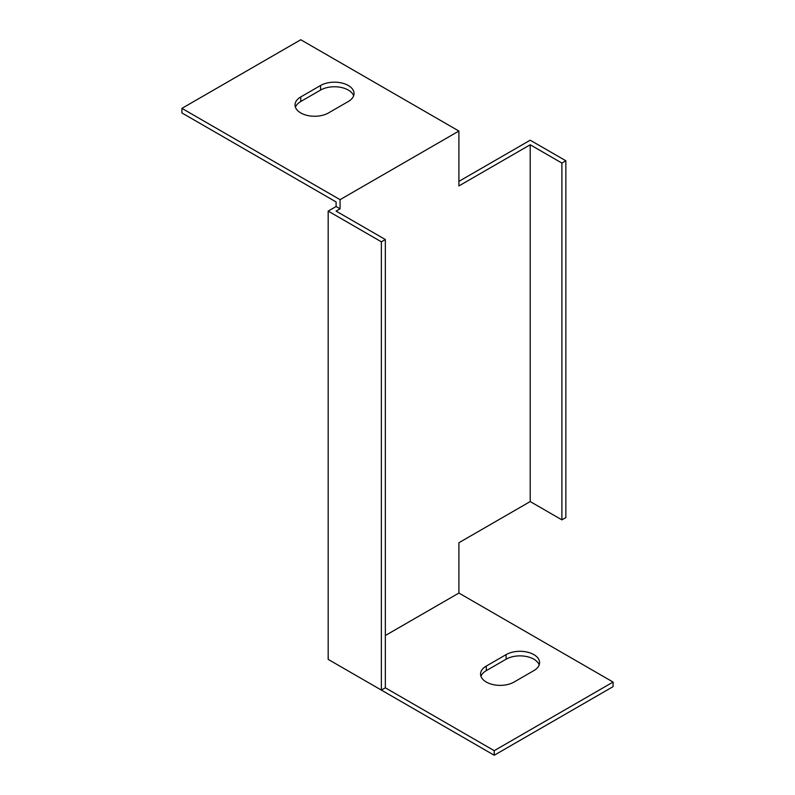 <?xml version="1.0" encoding="UTF-8"?>
<svg xmlns="http://www.w3.org/2000/svg" width="795" height="795" viewBox="0 0 795 795"><rect width="100%" height="100%" fill="white"/><g stroke="black" fill="none" stroke-linecap="round" stroke-linejoin="round"><path stroke-width="1.19" d="M385.337 635.523L458.904 593.05L458.904 542.737L530.205 501.566L530.205 144.77L458.904 185.941L458.904 131.046L340.061 199.664L340.061 208.807L336.096 211.102L385.337 239.524L385.337 687.804L381.371 690.09L328.176 659.373L328.176 211.102L381.371 241.809L381.371 690.09M340.061 208.807L336.096 206.521L328.176 211.102M336.096 206.521L336.096 201.95L181.926 112.94L181.926 108.359L340.061 199.664M530.205 501.566L561.896 519.86L561.896 163.064L565.861 160.779L530.205 140.198L458.904 181.369M336.096 663.954L494.232 755.25L613.074 686.642L613.074 682.06L458.904 593.05M353.646 95.788A19.607 11.319 0 0 0 340.061 87.231A19.607 11.319 0 0 0 320.574 90.064L300.768 101.502A19.607 11.319 0 0 0 295.432 107.216M539.189 664.908A19.607 11.319 0 0 0 525.604 656.352A19.607 11.319 0 0 0 506.117 659.194L486.311 670.622A19.607 11.319 0 0 0 480.975 676.346M561.896 519.86L565.861 517.575L565.861 160.779M561.896 163.064L530.205 144.77M385.337 239.524L381.371 241.809M181.926 108.359L300.768 39.75L458.904 131.046M320.574 85.492A19.607 11.319 180 0 1 341.939 83.038A19.607 11.319 180 0 1 354.043 93.502A19.607 11.319 180 0 1 348.299 101.502L328.494 112.94A19.607 11.319 180 0 1 307.128 115.394A19.607 11.319 180 0 1 295.024 104.93A19.607 11.319 180 0 1 300.768 96.93L320.574 85.492L320.574 90.064M385.337 687.804L494.232 750.679L613.074 682.06M506.117 654.613A19.607 11.319 180 0 1 527.482 652.158A19.607 11.319 180 0 1 539.586 662.623A19.607 11.319 180 0 1 533.843 670.622L514.037 682.06A19.607 11.319 180 0 1 492.671 684.515A19.607 11.319 180 0 1 480.568 674.061A19.607 11.319 180 0 1 486.311 666.051L506.117 654.613L506.117 659.194M494.232 750.679L494.232 755.25M486.311 666.051L486.311 670.622M300.768 96.93L300.768 101.502"/></g></svg>

